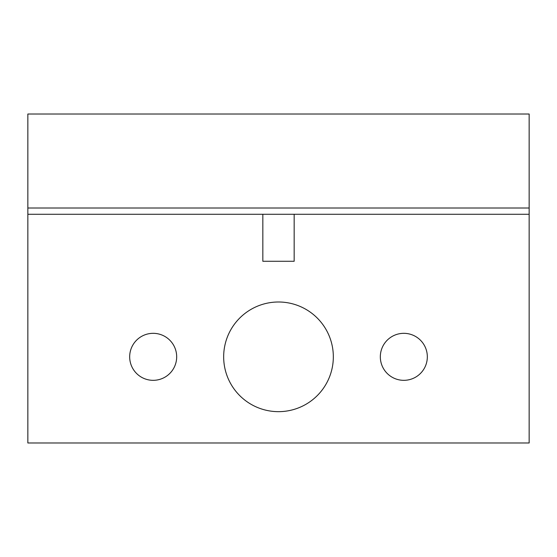 <?xml version="1.0" encoding="UTF-8"?>
<svg xmlns="http://www.w3.org/2000/svg" width="557" height="557" viewBox="0 0 557 557"><rect width="100%" height="100%" fill="white"/><g stroke="black" fill="none" stroke-linecap="round" stroke-linejoin="round"><path stroke-width="0.84" d="M262.834 261.268L262.834 214.271L294.166 214.271L294.166 261.268L262.834 261.268M294.166 214.271L529.15 214.271L529.15 442.989L27.85 442.989L27.85 214.271L262.834 214.271M129.677 356.828A23.498 23.498 0 0 1 164.928 336.477A23.498 23.498 0 0 1 164.928 377.18A23.498 23.498 0 0 1 129.677 356.828M380.327 356.828A23.498 23.498 0 0 1 415.578 336.477A23.498 23.498 0 0 1 415.578 377.18A23.498 23.498 0 0 1 380.327 356.828M529.15 214.271L529.15 114.011L27.85 114.011L27.85 208.005L529.15 208.005M27.85 214.271L27.85 208.005M333.33 356.828A54.83 54.83 0 0 1 251.082 404.312A54.83 54.83 0 0 1 251.082 309.344A54.83 54.83 0 0 1 333.33 356.828"/></g></svg>
